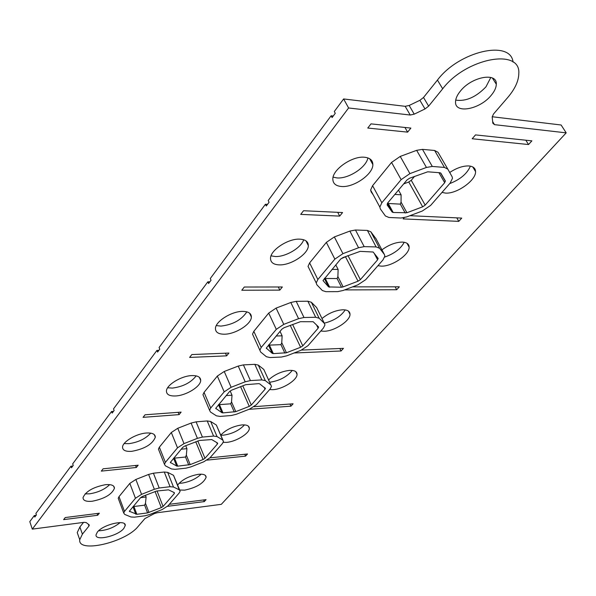 <?xml version="1.0" encoding="UTF-8"?>
<svg xmlns="http://www.w3.org/2000/svg" width="596" height="596" viewBox="0 0 596 596"><rect width="100%" height="100%" fill="white"/><g stroke="black" fill="none" stroke-linecap="round" stroke-linejoin="round"><path stroke-width="0.89" d="M333.253 116.019L331.123 115.788L268.207 200.524L269.064 202.268L266.285 206L265.436 204.257L210.276 278.548L211.036 280.247L208.593 283.532L207.833 281.834L159.08 347.505L159.758 349.152L157.59 352.072L156.912 350.426L113.508 408.886L114.119 410.488L112.182 413.088L111.571 411.493L72.675 463.874L73.233 465.424L71.49 467.771L70.939 466.221L35.887 513.424L36.393 514.929L34.821 517.045L34.315 515.54L29.8 521.627L32.296 529.121L348.6 107.98L410.219 115.028L405.176 106.319L409.176 105.462L419.904 100.292L423.518 97.476L437.442 80.08L442.686 88.789L428.636 106.148L425 108.956L419.904 100.292M449.697 183.605C460.283 179.485 467.182 173.66 470.378 166.142M367.918 157.925C366.168 167.58 348.235 179.068 336.919 177.913L333.112 177.146M403.693 183.896L408.767 182.004L411.247 180.305L414.555 176.379M331.123 115.788L332.091 117.583L335.272 113.307L334.296 111.512L343.624 98.951L348.6 107.98M492.184 116.741L561.112 124.996L566.2 132.856L221.31 504.335L157.173 512.746L154.282 513.633L144.917 518.565L138.086 526.492C125.704 542.33 77.532 553.61 79.745 539.7L82.404 534.15L88.968 526.037L88.305 524.182M32.296 529.121L84.118 522.327L86.219 522.58L89.057 524.756L88.968 526.037M425 108.956L414.22 114.156L410.219 115.028M566.2 132.856L494.524 124.661L492.81 123.208L492.192 116.995L493.481 114.045L507.688 97.558C514.944 89.035 518.647 81.063 518.796 73.658C521.023 47.754 465.968 58.006 442.686 88.789M279.815 290.118L241.79 290.245L244.285 287.026L282.355 286.974L279.815 290.118L278.317 286.981M352.541 286.877L399.335 286.818L396.69 289.738L344.63 289.909M339.69 216.102L300.712 214.381L303.543 210.731L342.566 212.549L339.69 216.102L337.723 212.325M299.766 239.152C305.435 239.48 308.296 241.633 308.341 245.612C308.519 253.821 291.034 265.391 279.397 264.877C273.542 264.654 270.584 262.486 270.51 258.359C270.271 250.223 288.159 238.407 299.766 239.152M381.924 249.851C388.868 244.792 395.662 242.2 402.293 242.088C406.777 242.326 409.057 244.025 409.132 247.184C409.512 254.76 391.863 266.658 381.194 266.136L377.931 265.689M226.636 355.857L189.61 357.429L191.83 354.568L228.901 353.048L226.636 355.857L225.467 353.19M242.579 311.395C248.398 311.47 251.326 313.347 251.37 317.027C251.467 324.068 235.591 334.17 224.521 334.207C218.538 334.229 215.514 332.345 215.439 328.538C215.29 321.542 231.524 311.239 242.579 311.395M321.982 318.517C328.612 313.183 335.585 310.27 342.901 309.778C347.572 309.823 349.941 311.335 350.008 314.323C350.277 320.879 334.274 331.279 324.053 331.264L320.819 331.011M179.098 414.622L143.07 417.349L145.059 414.786L181.124 412.112L179.098 414.622L178.152 412.328M254.112 406.688L293.105 403.797L290.952 406.159L248.905 409.34M191.756 375.592C197.663 375.45 200.643 377.074 200.696 380.464C200.733 386.566 186.19 395.52 175.634 395.96C169.584 396.198 166.515 394.574 166.433 391.073C166.344 385.009 181.206 375.89 191.756 375.592M268.565 379.913C274.681 374.43 281.744 371.248 289.738 370.377C294.551 370.235 296.987 371.569 297.054 374.37C297.24 380.099 282.601 389.307 272.804 389.68L269.608 389.583M136.335 467.48L101.313 471.116L103.101 468.814L138.168 465.208L136.335 467.48L135.568 465.476M146.296 433.024C152.248 432.689 155.258 434.082 155.318 437.211C152.524 444.199 144.694 448.907 131.813 451.321C125.726 451.746 122.642 450.353 122.545 447.142C122.5 441.837 136.208 433.657 146.296 433.024M220.781 435.058C226.197 429.567 233.23 426.192 241.879 424.926C246.789 424.628 249.277 425.79 249.337 428.412C249.478 433.456 235.971 441.703 226.569 442.374L223.224 442.381M97.677 515.264L63.63 519.63L65.247 517.552L99.338 513.216L97.677 515.264L97.044 513.506M169.301 504.313L206.067 499.642L204.286 501.601L203.616 499.955M167.513 506.317L204.286 501.601M105.38 484.704C111.355 484.198 114.372 485.39 114.447 488.266C111.884 494.442 104.501 498.763 92.306 501.229C86.219 501.817 83.127 500.633 83.015 497.675C85.638 491.462 93.095 487.141 105.38 484.704M177.69 484.995C182.182 479.557 189.133 475.995 198.557 474.304C203.534 473.865 206.06 474.87 206.127 477.314C203.534 483.371 196.382 487.647 184.663 490.143L179.694 490.024M531.885 140.857L528.54 144.545L472.188 138.756L475.504 134.905L531.885 140.857M409.951 215.685L461.744 218.091L458.778 221.362L403.127 218.903L404.177 217.689M491.193 95.33C479.914 109.455 454.711 114.209 455.538 101.827C455.612 98.578 457.207 95.025 460.328 91.166C471.473 76.728 497.273 71.907 496.297 84.23C496.222 87.649 494.524 91.352 491.193 95.33M97.357 532.094C103.108 524.398 126.508 519.042 125.22 525.612L123.797 528.458C117.963 536.042 94.906 541.399 96.038 534.806L97.357 532.094M209.934 457.84L247.526 453.981L245.574 456.134L207.095 460.127M301.539 350.075L343.445 348.362L341.068 350.984L294.081 352.981M449.712 172.482C456.73 167.886 463.181 165.71 469.074 165.964C473.306 166.418 475.474 168.303 475.563 171.626C476.107 180.424 456.432 194.259 445.301 193.067L442.023 192.381M364.596 157.255C370.041 157.873 372.798 160.317 372.858 164.585C373.171 174.248 353.689 187.733 341.448 186.496C335.786 185.997 332.918 183.516 332.836 179.068C332.449 169.517 352.392 155.72 364.596 157.255M407.619 132.133L367.769 128.043L371.003 123.871L410.89 128.088L407.619 132.133L404.937 127.455M373.163 194.743L371.166 191.942L370.615 190.042L372.582 185.691L391.55 162.432L400.236 156.42L416.649 150.341L422.475 149.365L434.618 150.483L438.015 152.285L447.842 169.167L444.46 167.424L432.294 166.44L426.438 167.454L409.914 173.615L401.138 179.634L381.842 202.767L379.831 207.073L380.352 208.943L385.411 215.983L388.942 217.48L400.974 218.017L406.591 216.951L422.259 211.044L430.632 205.411L450.151 183.084L452.483 178.308L452.126 176.774L447.842 169.167M309.257 268.848L308.028 266.382L309.622 262.903L326.355 242.386L334.349 236.932L349.867 231.084L355.469 230.011L367.397 230.436L370.854 231.814L376.098 238.884M253.375 336.01L252.525 334.14L253.829 331.316L268.699 313.094L276.104 308.102L290.818 302.485L296.205 301.345L307.879 301.226L311.358 302.261L316.603 307.521L317.199 308.743M203.609 396.221L202.96 394.686L204.048 392.369L217.346 376.069L224.238 371.479L238.229 366.078L243.414 364.886L254.82 364.335L258.291 365.095L263.797 369.431L270.793 384.83L265.324 380.628L261.853 379.913L250.417 380.583L245.209 381.805L231.136 387.273L224.185 391.855L210.693 408.029L209.583 410.316L210.455 411.992L216.437 415.837L219.984 416.41L231.248 415.524L236.262 414.295L249.702 409.027L256.407 404.684L270.204 388.905L271.493 386.357L264.512 370.988M158.938 450.367L158.439 449.108L159.356 447.179L171.313 432.51L177.764 428.278L191.093 423.071L196.084 421.849L207.214 420.947L210.671 421.484L216.363 425.052L222.956 440.198M118.619 499.329L118.231 498.278L119.006 496.662L129.824 483.393L135.873 479.467L148.605 474.446L153.418 473.202L164.273 472.025L167.692 472.375L173.503 475.303L179.731 490.128M528.54 144.545L525.828 140.216M513.052 62.111C510.794 39.381 459.091 51.152 437.442 80.08M83.544 522.401L79.879 526.983L77.242 532.571L78.501 536.169M34.315 515.54L36.103 515.317M120.131 522.603C113.829 527.669 106.647 530.403 98.593 530.805M343.624 98.951L405.176 106.319M455.702 100.121C465.886 101.596 475.958 97.178 485.926 86.889L490.821 77.45M70.939 466.221L72.779 466.035M179.076 483.267L181.862 483.14C189.677 481.859 196.106 478.871 201.135 474.178M109.686 484.645C104.702 489.42 98.012 492.482 89.631 493.816L85.086 493.883M245.574 456.134L244.77 454.264M111.571 411.493L113.471 411.359M220.848 435.222L223.507 435.169C232.246 433.851 239.242 430.424 244.494 424.888M150.721 433.128C145.558 438.798 138.279 442.314 128.878 443.677L124.169 443.566M290.952 406.159L289.976 404.028M156.912 350.426L158.871 350.351M269.63 382.26C279.338 380.859 286.885 376.91 292.271 370.429M196.188 375.882C190.876 382.639 182.942 386.707 172.393 388.085L167.655 387.78M341.068 350.984L339.854 348.511M207.833 281.834L209.852 281.841M324.269 323.181C333.954 320.723 340.934 316.297 345.203 309.913M246.848 311.857C241.417 319.985 232.775 324.731 220.922 326.094L216.296 325.587M396.69 289.738L395.148 286.825M265.436 204.257L267.515 204.361M384.696 257.07C394.284 253.672 400.78 248.741 404.2 242.274M303.684 239.756C301.196 247.839 285.715 256.973 275.374 256.533L271.046 255.855M340.89 258.843L347.632 255.811M458.778 221.362L456.774 217.86M306.903 242.728L307.707 242.751M335.794 264.87L338.118 269.452L337.895 276.574L343.117 286.899L341.486 287.242L328.612 286.922L323.002 280.567L340.532 259.215L342.946 257.584L360.17 251.363L373.133 252.011L378.02 258.202L377.611 259.826L360.364 279.651L358.04 281.2L343.117 286.899M331.994 269.392L338.118 269.452M324.626 278.183L325.297 278.503L329.677 287.265M337.895 276.574L337.098 278.548L325.297 278.503M382.982 259.916L384.867 256.094L384.39 254.492L379.577 248.256L376.128 246.93L364.178 246.632L358.554 247.75L342.931 253.665L334.855 259.118L317.862 279.502L316.223 282.951L316.878 284.799L322.361 290.557L325.923 291.682L337.723 291.63L343.125 290.483L357.973 284.799L365.713 279.666L382.982 259.916M167.96 505.848L179.232 492.952L180.148 491.178L179.284 489.83L173.488 487.021L170.069 486.716L159.192 487.99L154.349 489.271L141.557 494.337L135.456 498.263L124.497 511.413L123.707 513.007L124.743 514.437L130.934 516.97L134.405 517.172L145.111 515.763L149.782 514.49L162.06 509.595L167.96 505.848M209.971 457.803L222.405 443.573L223.493 441.457L222.703 440.012L217.041 436.57L213.584 436.078L202.424 437.084L197.41 438.343L184.008 443.603L177.504 447.834L165.383 462.377L164.444 464.277L165.405 465.834L171.521 468.963L175.038 469.335L186.019 468.158L190.862 466.899L203.69 461.825L209.971 457.803M308.013 345.658L323.405 328.053L324.954 324.954L324.358 323.375L319.165 318.249L315.694 317.266L303.99 317.504L298.581 318.681L283.77 324.366L276.298 329.35L261.204 347.446L259.863 350.239L260.638 352.02L266.412 356.728L269.981 357.548L281.513 357.034L286.721 355.834L300.831 350.366L308.013 345.658M174.33 492.616L174.323 493.548L163.081 506.473L161.307 507.598L147.577 512.895L136.849 514.296L129.354 511.241L140.596 497.645L142.414 496.468L156.606 491.037L168.497 489.837L174.33 492.616M133.325 506.309L133.921 506.511L136.849 514.296M145.446 495.269L146.117 497.012L145.476 503.322L144.627 505.162L133.921 506.511M140.552 497.69L146.117 497.012M217.451 442.984L217.376 444.05L204.972 458.317L203.08 459.523L190.198 464.619L177.735 466.154L176.684 466.042L170.329 462.414L182.778 447.335L184.723 446.069L199.563 440.451L211.744 439.572L217.451 442.984M173.905 457.914L174.524 458.138L177.735 466.154M185.714 445.681L186.921 448.654L186.347 455.15L185.505 457.028L174.524 458.138M181.214 449.198L186.921 448.654M265.22 388.018L265.049 389.233L251.288 405.057L249.27 406.368L235.77 411.65L222.978 412.886L221.921 412.708L215.73 408.327L229.594 391.505L231.673 390.142L245.679 384.696L258.649 383.638L259.692 383.846L265.436 388.48M218.806 404.371L219.44 404.624L222.978 412.886M230.175 390.969L232.015 395.2L231.539 401.905L230.704 403.82L219.44 404.624M226.175 395.588L232.015 395.2M318.413 326.794L318.137 328.202L302.783 345.859L300.622 347.274L286.445 352.765L273.326 353.614L272.253 353.361L266.308 348.079L281.841 329.201L284.083 327.711L300.429 321.698L313.153 321.721L318.413 326.794M268.744 344.823L269.399 345.106L273.326 353.614M280.031 331.361L282.124 335.816L281.759 342.73L280.94 344.674L269.399 345.106M276.134 336.01L282.124 335.816M445.272 180.804L444.69 182.696L425.194 205.113L422.668 206.812L406.926 212.75L393.181 212.489L392.131 212.034L387.147 204.935L387.609 203.08L406.926 180.037L409.549 178.241L427.734 171.804L439.885 172.743L440.906 173.257L445.272 180.804M387.571 203.117L388.272 203.482L393.181 212.489M405.228 213.07L400.311 204.13L388.272 203.482M400.311 204.13L401.063 202.133L406.926 212.75M398.493 190.094L401.101 194.803L401.063 202.133M394.865 194.43L401.101 194.803M494.524 124.661L492.654 121.629M79.879 526.983L82.404 534.15M345.635 257.04L358.04 281.2M348.019 255.662L360.364 279.651M374.206 253.36L377.611 259.826M324.388 278.466L328.612 286.922M337.098 278.548L341.486 287.242M375.733 238.199L384.39 254.492M119.006 496.662L124.497 511.413M129.824 483.393L135.456 498.263M171.313 432.51L177.504 447.834M159.356 447.179L165.383 462.377M217.346 376.069L224.185 391.855M204.048 392.369L210.693 408.029M268.699 313.094L276.298 329.35M253.829 331.316L261.204 347.446M326.355 242.386L334.855 259.118M309.622 262.903L317.862 279.502M391.55 162.432L401.138 179.634M372.582 185.691L381.842 202.767M135.873 479.467L141.557 494.337M148.605 474.446L154.349 489.271M153.418 473.202L159.192 487.99M164.273 472.025L170.069 486.716M167.692 472.375L173.488 487.021M173.503 475.303L179.284 489.83M173.861 492.393L174.323 493.548M129.421 511.025L129.66 511.666M132.982 506.719L135.814 514.229M144.627 505.162L147.577 512.895M145.476 503.322L148.985 512.508M155.049 491.462L161.307 507.598M157.061 490.977L163.081 506.473M177.764 428.278L184.008 443.603M191.093 423.071L197.41 438.343M196.084 421.849L202.424 437.084M207.214 420.947L213.584 436.078M210.671 421.484L217.041 436.57M216.363 425.052L222.703 440.012M216.75 442.56L217.376 444.05M170.367 462.25L170.612 462.876M173.585 458.302L176.684 466.042M185.505 457.028L188.738 464.992M186.347 455.15L190.198 464.619M195.749 441.74L203.08 459.523M197.79 440.936L204.972 458.317M224.238 371.479L231.136 387.273M238.229 366.078L245.209 381.805M243.414 364.886L250.417 380.583M254.82 364.335L261.853 379.913M258.291 365.095L265.324 380.628M264.132 387.191L265.049 389.233M215.745 408.245L215.99 408.826M218.501 404.736L221.921 412.708M230.704 403.82L234.258 412.022M231.539 401.905L235.77 411.65M240.59 386.677L249.27 406.368M242.788 385.821L251.288 405.057M276.104 308.102L283.77 324.366M290.818 302.485L298.581 318.681M296.205 301.345L303.99 317.504M307.879 301.226L315.694 317.266M311.358 302.261L319.165 318.249M316.603 307.521L324.358 323.375M316.61 325.051L318.137 328.202M266.308 348.116L266.539 348.608M268.468 345.151L272.253 353.361M280.94 344.674L284.873 353.123M281.759 342.73L286.445 352.765M290.222 325.349L300.622 347.274M292.599 324.44L302.783 345.859M334.349 236.932L342.931 253.665M349.867 231.084L358.554 247.75M355.469 230.011L364.178 246.632M367.397 230.436L376.128 246.93M370.854 231.814L379.577 248.256M400.236 156.42L409.914 173.615M416.649 150.341L426.438 167.454M422.475 149.365L432.294 166.44M434.618 150.483L444.46 167.424M438.902 172.661L444.69 182.696M392.131 212.034L387.4 203.355M408.767 182.004L422.668 206.812M411.247 180.305L425.194 205.113M428.636 106.148L423.518 97.476M414.22 114.156L409.176 105.462M77.242 532.571L79.745 539.7M89.311 525.314L89.139 524.838M407.001 243.272L409.132 247.184M305.964 240.844L308.341 245.612M377.693 257.792L378.169 258.686M118.231 498.278L123.707 513.007M158.439 449.108L164.444 464.277M217.54 443.044L217.696 443.424M202.96 394.686L209.583 410.316M252.525 334.14L259.863 350.239M318.316 326.705L318.599 327.279M308.028 266.382L316.223 282.951M370.615 190.042L379.831 207.073M440.563 172.922L445.383 181.273M348.362 311.052L350.008 314.323M249.597 313.161L251.37 317.027M295.78 371.643L297.054 374.37M199.355 377.32L200.696 380.464M248.346 426.133L249.337 428.412M154.297 434.633L155.318 437.211M205.344 475.399L206.127 477.314M113.657 486.142L114.447 488.266M124.586 523.914L125.22 525.612M492.393 78.031L496.297 84.23M472.799 166.969L475.563 171.626M369.647 158.73L372.858 164.585"/></g></svg>
